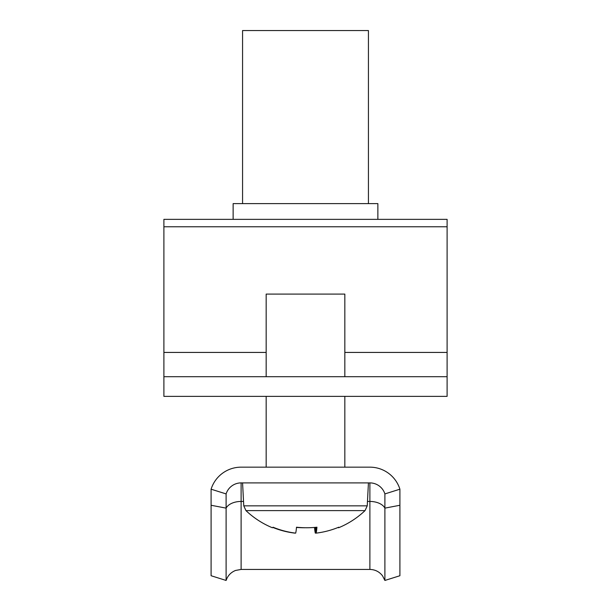 <?xml version="1.0" encoding="UTF-8"?>
<svg xmlns="http://www.w3.org/2000/svg" width="611" height="611" viewBox="0 0 611 611"><rect width="100%" height="100%" fill="white"/><g stroke="black" fill="none" stroke-linecap="round" stroke-linejoin="round"><path stroke-width="0.92" d="M447.107 376.697L447.107 219.357L163.893 219.357L163.893 396.363L447.107 396.363L447.107 376.697L163.893 376.697M242.567 203.623L242.567 30.55L368.433 30.55L368.433 203.623M233.127 219.357L233.127 203.623L377.873 203.623L377.873 219.357M266.167 396.363L266.167 467.163L241.116 467.163A31.467 31.467 0 0 0 211.093 489.197L226.108 493.917A15.733 15.733 0 0 1 241.116 482.896L369.884 482.896A15.733 15.733 0 0 1 384.892 493.917L399.907 489.197A31.467 31.467 0 0 0 369.884 467.163L344.833 467.163L344.833 396.363M384.892 580.45L382.562 575.852C379.355 571.705 375.131 569.567 369.884 569.437L369.884 501.44A15.733 9.555 180 0 1 384.892 508.131L384.892 580.45L399.907 575.73L399.907 489.197M369.884 569.437L241.116 569.437L235.563 570.453C230.874 572.339 227.727 575.669 226.108 580.45L226.108 493.917M226.108 580.45L211.093 575.73L211.093 489.197M369.884 467.163L241.116 467.163M399.907 505.266L384.892 508.131L384.892 493.917M242.567 482.896L243.766 505.847L367.234 505.847L365.034 510.62L245.966 510.62A86.533 86.533 0 0 0 272.346 527.744A86.327 2.872 -63.5 0 0 273.041 527.209A85.93 85.868 -90 0 0 295.663 533.136A85.93 3.192 90 0 0 296.503 527.209A86.327 77.207 4.3 0 0 306.73 527.751A86.327 77.207 4.3 0 0 316.941 527.209A85.93 3.192 -90 0 1 316.101 533.136A85.93 85.868 -90 0 0 338.723 527.209A86.327 2.872 63.5 0 1 338.654 527.744A86.327 2.872 63.5 0 1 338.166 527.438M344.833 376.697L344.833 294.09L266.167 294.09L266.167 376.697M305.5 527.744A86.327 77.207 -4.3 0 1 304.27 527.751A86.327 77.207 -4.3 0 1 296.48 527.438M272.834 527.438A85.93 85.868 90 0 0 294.899 533.136L294.899 533.036M314.52 527.438A85.93 3.192 -90 0 0 315.337 533.136A85.93 85.868 90 0 0 316.101 533.036M316.101 527.293L316.101 533.136M315.337 533.136L315.337 527.369M447.107 226.773L163.893 226.773M447.107 352.432L344.833 352.432M266.167 352.432L163.893 352.432M241.116 569.437L241.116 501.44L243.537 501.44M367.463 501.44L369.884 501.44L369.884 482.896M211.093 505.266L226.108 508.131A15.733 9.555 180 0 1 241.116 501.44L241.116 482.896M367.234 505.847L368.433 482.896M338.654 527.744A86.533 86.533 0 0 0 365.034 510.62M243.766 505.847L245.966 510.62"/></g></svg>
